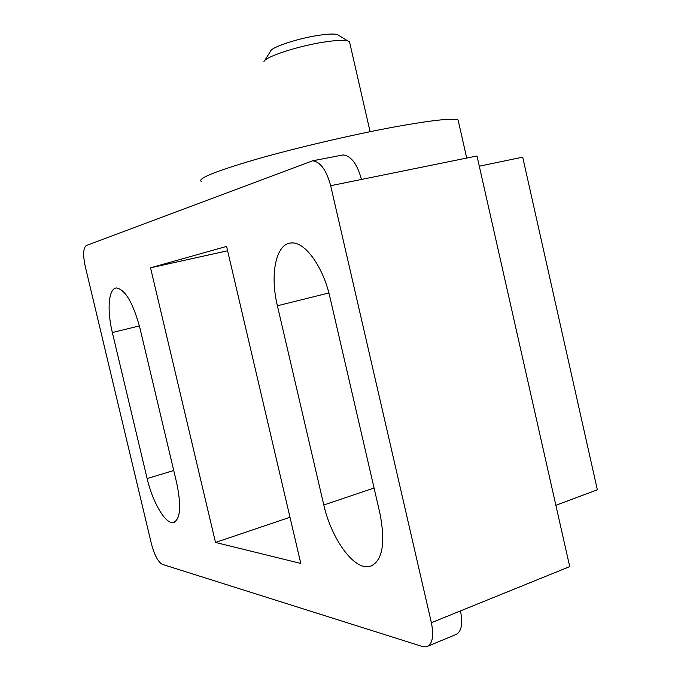 <?xml version="1.0" encoding="UTF-8"?>
<svg xmlns="http://www.w3.org/2000/svg" width="681" height="681" viewBox="0 0 681 681"><rect width="100%" height="100%" fill="white"/><g stroke="black" fill="none" stroke-linecap="round" stroke-linejoin="round"><path stroke-width="1.02" d="M171.408 522.463L173.332 522.548C180.405 519.594 181.529 506.409 176.702 482.999L139.928 328.046C133.11 302.977 125.304 289.621 116.536 287.969C108.56 288.089 106.781 309.872 112.348 332.515L147.139 478.573C152.127 500.135 163.449 520.965 171.408 522.463M364.063 566.439L369.425 566.609C382.33 562.021 385.838 544.281 379.938 513.389L329.953 297.256C323.117 266.509 304.841 241.525 291.434 242.964C275.95 243.245 269.719 274.341 277.397 305.769L323.798 504.996C330.353 534.279 348.902 563.366 364.063 566.439M458.526 121.814L458.109 120.009C453.197 117.915 432.486 120.137 395.967 126.666C353.652 134.404 296.371 147.786 256.047 159.328C214.873 171.408 196.681 178.831 201.474 181.572M349.787 43.022L349.498 41.754L347.565 40.86C343.82 40 336.95 40.256 326.965 41.643C300.593 45.176 264.373 56.855 263.947 61.716M339.232 35.667L337.35 34.493C334.294 33.769 328.778 33.939 320.811 35.012C299.827 37.761 271.081 47.117 270.553 51.203L264.534 60.779M150.535 267.803L215.502 542.442L300.798 563.434L226.586 246.403L150.535 267.803L227.607 250.761M431.388 622.715C434.095 636.505 432.426 644.532 426.383 646.797L422.509 646.541L162.333 564.362C158.094 561.978 154.468 555.185 151.454 543.966L85.219 266.271C82.835 254.856 83.21 247.927 86.334 245.492L312.639 160.784C320.428 161.831 326.437 170.131 330.668 185.709L431.388 622.715L460.475 610.917C463.123 624.537 461.318 632.521 455.087 634.871L428.204 646.039M215.502 542.442L289.987 517.271M330.668 185.709L476.989 155.975L569.716 566.609L460.475 610.917M361.458 179.452C357.27 164.087 351.166 155.915 343.164 154.945L312.639 160.784M555.875 505.319L597.356 489.792L522.702 157.166L479.296 166.198M173.74 470.503L147.139 478.573M112.348 332.515L139.409 325.935M277.397 305.769L328.889 292.975M374.073 488.022L323.798 504.996M174.642 522.123L173.332 522.548M372.967 565.298L369.425 566.609M466.715 158.06L458.109 120.009M370.089 131.697L349.498 41.754M337.35 34.493L347.565 40.86"/></g></svg>

